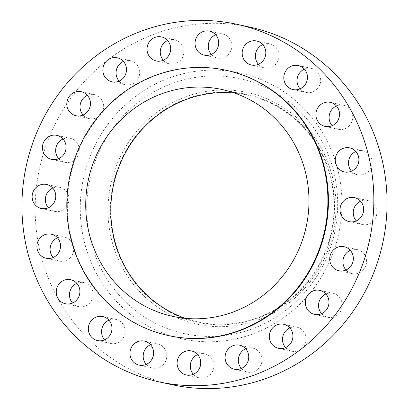 <?xml version="1.0" encoding="UTF-8"?>
<svg xmlns="http://www.w3.org/2000/svg" width="409" height="409" viewBox="0 0 409 409"><rect width="100%" height="100%" fill="white"/><g stroke="black" fill="none" stroke-linecap="round" stroke-linejoin="round"><path stroke-width="0.31" stroke-dasharray="2.04 1.53" d="M289.874 327.9A12.296 11.8 102.3 0 1 296.954 327.18A12.296 11.8 102.3 0 1 298.631 327.681A12.296 11.8 102.3 0 1 305.63 342.594A12.296 11.8 102.3 0 1 291.704 351.203A12.296 11.8 102.3 0 1 290.027 350.697A12.296 11.8 102.3 0 1 285.569 347.589M245.686 348.785A12.296 11.8 102.3 0 1 252.767 348.059A12.296 11.8 102.3 0 1 254.444 348.565A12.296 11.8 102.3 0 1 261.443 363.478A12.296 11.8 102.3 0 1 247.517 372.083A12.296 11.8 102.3 0 1 245.84 371.582A12.296 11.8 102.3 0 1 241.382 368.468M197.68 354.577A12.296 11.8 102.3 0 1 204.761 353.851A12.296 11.8 102.3 0 1 206.438 354.358A12.296 11.8 102.3 0 1 213.437 369.271A12.296 11.8 102.3 0 1 199.505 377.88A12.296 11.8 102.3 0 1 197.828 377.374A12.296 11.8 102.3 0 1 193.37 374.266M150.548 344.715A12.296 11.8 102.3 0 1 157.629 343.995A12.296 11.8 102.3 0 1 159.305 344.501A12.296 11.8 102.3 0 1 166.305 359.409A12.296 11.8 102.3 0 1 152.373 368.018A12.296 11.8 102.3 0 1 150.701 367.512A12.296 11.8 102.3 0 1 146.243 364.404M108.912 320.17A12.296 11.8 102.3 0 1 115.992 319.444A12.296 11.8 102.3 0 1 117.669 319.95A12.296 11.8 102.3 0 1 124.668 334.864A12.296 11.8 102.3 0 1 110.737 343.468A12.296 11.8 102.3 0 1 109.06 342.967A12.296 11.8 102.3 0 1 104.602 339.853M76.841 283.335A12.296 11.8 102.3 0 1 83.922 282.609A12.296 11.8 102.3 0 1 85.599 283.115A12.296 11.8 102.3 0 1 92.598 298.028A12.296 11.8 102.3 0 1 78.666 306.638A12.296 11.8 102.3 0 1 76.989 306.131A12.296 11.8 102.3 0 1 72.531 303.023M57.475 237.818A12.296 11.8 102.3 0 1 64.556 237.097A12.296 11.8 102.3 0 1 66.232 237.598A12.296 11.8 102.3 0 1 73.231 252.511A12.296 11.8 102.3 0 1 59.305 261.121A12.296 11.8 102.3 0 1 57.628 260.615A12.296 11.8 102.3 0 1 53.17 257.506M52.715 188.079A12.296 11.8 102.3 0 1 59.796 187.353A12.296 11.8 102.3 0 1 61.473 187.859A12.296 11.8 102.3 0 1 68.472 202.772A12.296 11.8 102.3 0 1 54.54 211.381A12.296 11.8 102.3 0 1 52.868 210.875A12.296 11.8 102.3 0 1 48.41 207.767M63.022 138.983A12.296 11.8 102.3 0 1 70.103 138.257A12.296 11.8 102.3 0 1 71.779 138.763A12.296 11.8 102.3 0 1 78.779 153.677A12.296 11.8 102.3 0 1 64.852 162.281A12.296 11.8 102.3 0 1 63.175 161.78A12.296 11.8 102.3 0 1 58.717 158.672M87.388 95.338A12.296 11.8 102.3 0 1 94.474 94.612A12.296 11.8 102.3 0 1 96.146 95.118A12.296 11.8 102.3 0 1 103.15 110.031A12.296 11.8 102.3 0 1 89.218 118.636A12.296 11.8 102.3 0 1 87.541 118.135A12.296 11.8 102.3 0 1 83.083 115.021M123.431 61.411A12.296 11.8 102.3 0 1 130.512 60.685A12.296 11.8 102.3 0 1 132.189 61.192A12.296 11.8 102.3 0 1 139.188 76.105A12.296 11.8 102.3 0 1 125.261 84.714A12.296 11.8 102.3 0 1 123.584 84.208A12.296 11.8 102.3 0 1 119.126 81.1M167.618 40.532A12.296 11.8 102.3 0 1 174.704 39.806A12.296 11.8 102.3 0 1 176.376 40.312A12.296 11.8 102.3 0 1 183.38 55.225A12.296 11.8 102.3 0 1 169.449 63.83A12.296 11.8 102.3 0 1 167.772 63.329A12.296 11.8 102.3 0 1 163.314 60.215M215.63 34.734A12.296 11.8 102.3 0 1 222.711 34.013A12.296 11.8 102.3 0 1 224.388 34.514A12.296 11.8 102.3 0 1 231.387 49.428A12.296 11.8 102.3 0 1 217.455 58.037A12.296 11.8 102.3 0 1 215.783 57.531A12.296 11.8 102.3 0 1 211.32 54.423M262.757 44.596A12.296 11.8 102.3 0 1 269.843 43.87A12.296 11.8 102.3 0 1 271.515 44.377A12.296 11.8 102.3 0 1 278.519 59.29A12.296 11.8 102.3 0 1 264.587 67.899A12.296 11.8 102.3 0 1 262.91 67.393A12.296 11.8 102.3 0 1 258.452 64.285M304.398 69.147A12.296 11.8 102.3 0 1 311.479 68.421A12.296 11.8 102.3 0 1 313.156 68.927A12.296 11.8 102.3 0 1 320.155 83.84A12.296 11.8 102.3 0 1 306.223 92.444A12.296 11.8 102.3 0 1 304.552 91.943A12.296 11.8 102.3 0 1 300.088 88.83M336.469 105.977A12.296 11.8 102.3 0 1 343.55 105.256A12.296 11.8 102.3 0 1 345.227 105.762A12.296 11.8 102.3 0 1 352.226 120.67A12.296 11.8 102.3 0 1 338.294 129.28A12.296 11.8 102.3 0 1 336.617 128.774A12.296 11.8 102.3 0 1 332.159 125.665M355.83 151.494A12.296 11.8 102.3 0 1 362.911 150.773A12.296 11.8 102.3 0 1 364.588 151.274A12.296 11.8 102.3 0 1 371.587 166.187A12.296 11.8 102.3 0 1 357.66 174.796A12.296 11.8 102.3 0 1 355.983 174.29A12.296 11.8 102.3 0 1 351.525 171.182M360.59 201.233A12.296 11.8 102.3 0 1 367.676 200.512A12.296 11.8 102.3 0 1 369.347 201.013A12.296 11.8 102.3 0 1 376.352 215.926A12.296 11.8 102.3 0 1 362.42 224.536A12.296 11.8 102.3 0 1 360.743 224.03A12.296 11.8 102.3 0 1 356.285 220.921M325.917 293.979A12.296 11.8 102.3 0 1 332.998 293.253A12.296 11.8 102.3 0 1 334.674 293.759A12.296 11.8 102.3 0 1 341.673 308.672A12.296 11.8 102.3 0 1 327.742 317.277A12.296 11.8 102.3 0 1 326.07 316.776A12.296 11.8 102.3 0 1 321.612 313.662M350.283 250.328A12.296 11.8 102.3 0 1 357.364 249.608A12.296 11.8 102.3 0 1 359.041 250.114A12.296 11.8 102.3 0 1 366.04 265.027A12.296 11.8 102.3 0 1 352.113 273.631A12.296 11.8 102.3 0 1 350.436 273.125A12.296 11.8 102.3 0 1 345.978 270.017M226.898 70.44A135.752 130.297 -77.7 0 0 73.104 165.466A135.752 130.297 -77.7 0 0 150.389 330.099A135.752 130.297 -77.7 0 0 168.886 335.671M185.257 318.32A116.079 111.412 -77.7 0 0 197.634 321.822A116.079 111.412 -77.7 0 0 329.138 240.564A116.079 111.412 -77.7 0 0 263.053 99.791A116.079 111.412 -77.7 0 0 247.235 95.026A116.079 111.412 -77.7 0 0 234.531 93.037M181.647 317.517A116.57 111.882 -77.7 0 0 326.852 248.897A116.57 111.882 -77.7 0 0 263.222 99.331A116.57 111.882 -77.7 0 0 118.017 167.946A116.57 111.882 -77.7 0 0 181.647 317.517M180.538 319.281A118.554 113.789 -77.7 0 0 328.212 249.495A118.554 113.789 -77.7 0 0 263.503 97.383A118.554 113.789 -77.7 0 0 115.824 167.169A118.554 113.789 -77.7 0 0 180.538 319.281M250.201 27.198A182.971 175.614 -77.7 0 0 42.914 155.282A182.971 175.614 -77.7 0 0 147.087 377.18A182.971 175.614 -77.7 0 0 172.015 384.69M166.56 328.289A130.471 125.226 102.3 0 1 95.343 160.885A130.471 125.226 102.3 0 1 257.869 84.085A130.471 125.226 102.3 0 1 329.087 251.489A130.471 125.226 102.3 0 1 166.56 328.289M258.718 78.6A136.069 130.604 -77.7 0 0 89.223 158.697A136.069 130.604 -77.7 0 0 163.498 333.289A136.069 130.604 -77.7 0 0 332.998 253.191A136.069 130.604 -77.7 0 0 258.718 78.6M296.954 327.18L283.739 324.286M252.767 348.059L239.551 345.17M204.761 353.851L191.545 350.963M157.629 343.995L144.413 341.101M115.992 319.444L102.777 316.556M83.922 282.609L70.706 279.72M64.556 237.097L51.34 234.204M59.796 187.353L46.58 184.464M70.103 138.257L56.887 135.369M94.474 94.612L81.258 91.723M130.512 60.685L117.296 57.797M174.704 39.806L161.483 36.917M222.711 34.013L209.495 31.12M269.843 43.87L256.627 40.982M311.479 68.421L298.263 65.532M343.55 105.256L330.334 102.362M362.911 150.773L349.695 147.879M367.676 200.512L354.46 197.619M332.998 293.253L319.782 290.364M357.364 249.608L344.148 246.719M247.235 95.026L222.153 89.54M197.634 321.822L172.552 316.336M352.113 273.631L338.897 270.743M327.742 317.277L314.526 314.388M362.42 224.536L349.204 221.647M357.66 174.796L344.444 171.903M338.294 129.28L325.078 126.391M306.223 92.444L293.008 89.556M264.587 67.899L251.371 65.005M217.455 58.037L204.239 55.149M169.449 63.83L156.233 60.941M125.261 84.714L112.046 81.82M89.218 118.636L76.002 115.747M64.852 162.281L51.636 159.392M54.54 211.381L41.324 208.488M59.305 261.121L46.089 258.227M78.666 306.638L65.45 303.744M110.737 343.468L97.521 340.579M152.373 368.018L139.157 365.13M199.505 377.88L186.289 374.987M247.517 372.083L234.296 369.194M291.704 351.203L278.488 348.315"/><path stroke-width="0.61" d="M285.416 324.792A12.296 11.8 -77.7 0 0 283.739 324.286A12.296 11.8 -77.7 0 0 269.812 332.895A12.296 11.8 -77.7 0 0 276.811 347.808A12.296 11.8 -77.7 0 0 278.488 348.315A12.296 11.8 -77.7 0 0 292.415 339.705A12.296 11.8 -77.7 0 0 285.416 324.792M285.569 347.589A12.296 11.8 102.3 0 1 289.874 327.9M241.228 345.671A12.296 11.8 -77.7 0 0 239.551 345.17A12.296 11.8 -77.7 0 0 225.62 353.775A12.296 11.8 -77.7 0 0 232.624 368.688A12.296 11.8 -77.7 0 0 234.296 369.194A12.296 11.8 -77.7 0 0 248.227 360.585A12.296 11.8 -77.7 0 0 241.228 345.671M241.382 368.468A12.296 11.8 102.3 0 1 245.686 348.785M193.217 351.469A12.296 11.8 -77.7 0 0 191.545 350.963A12.296 11.8 -77.7 0 0 177.613 359.572A12.296 11.8 -77.7 0 0 184.612 374.486A12.296 11.8 -77.7 0 0 186.289 374.987A12.296 11.8 -77.7 0 0 200.221 366.382A12.296 11.8 -77.7 0 0 193.217 351.469M193.37 374.266A12.296 11.8 102.3 0 1 197.68 354.577M146.09 341.607A12.296 11.8 -77.7 0 0 144.413 341.101A12.296 11.8 -77.7 0 0 130.481 349.71A12.296 11.8 -77.7 0 0 137.485 364.624A12.296 11.8 -77.7 0 0 139.157 365.13A12.296 11.8 -77.7 0 0 153.089 356.52A12.296 11.8 -77.7 0 0 146.09 341.607M146.243 364.404A12.296 11.8 102.3 0 1 150.548 344.715M104.448 317.057A12.296 11.8 -77.7 0 0 102.777 316.556A12.296 11.8 -77.7 0 0 88.845 325.16A12.296 11.8 -77.7 0 0 95.844 340.073A12.296 11.8 -77.7 0 0 97.521 340.579A12.296 11.8 -77.7 0 0 111.453 331.97A12.296 11.8 -77.7 0 0 104.448 317.057M104.602 339.853A12.296 11.8 102.3 0 1 108.912 320.17M72.383 280.226A12.296 11.8 -77.7 0 0 70.706 279.72A12.296 11.8 -77.7 0 0 56.774 288.33A12.296 11.8 -77.7 0 0 63.773 303.238A12.296 11.8 -77.7 0 0 65.45 303.744A12.296 11.8 -77.7 0 0 79.382 295.14A12.296 11.8 -77.7 0 0 72.383 280.226M72.531 303.023A12.296 11.8 102.3 0 1 76.841 283.335M53.017 234.71A12.296 11.8 -77.7 0 0 51.34 234.204A12.296 11.8 -77.7 0 0 37.413 242.813A12.296 11.8 -77.7 0 0 44.412 257.726A12.296 11.8 -77.7 0 0 46.089 258.227A12.296 11.8 -77.7 0 0 60.016 249.623A12.296 11.8 -77.7 0 0 53.017 234.71M53.17 257.506A12.296 11.8 102.3 0 1 57.475 237.818M48.257 184.97A12.296 11.8 -77.7 0 0 46.58 184.464A12.296 11.8 -77.7 0 0 32.648 193.074A12.296 11.8 -77.7 0 0 39.653 207.987A12.296 11.8 -77.7 0 0 41.324 208.488A12.296 11.8 -77.7 0 0 55.256 199.883A12.296 11.8 -77.7 0 0 48.257 184.97M48.41 207.767A12.296 11.8 102.3 0 1 52.715 188.079M58.564 135.875A12.296 11.8 -77.7 0 0 56.887 135.369A12.296 11.8 -77.7 0 0 42.96 143.973A12.296 11.8 -77.7 0 0 49.959 158.886A12.296 11.8 -77.7 0 0 51.636 159.392A12.296 11.8 -77.7 0 0 65.563 150.783A12.296 11.8 -77.7 0 0 58.564 135.875M58.717 158.672A12.296 11.8 102.3 0 1 63.022 138.983M82.93 92.224A12.296 11.8 -77.7 0 0 81.258 91.723A12.296 11.8 -77.7 0 0 67.327 100.328A12.296 11.8 -77.7 0 0 74.326 115.241A12.296 11.8 -77.7 0 0 76.002 115.747A12.296 11.8 -77.7 0 0 89.934 107.138A12.296 11.8 -77.7 0 0 82.93 92.224M83.083 115.021A12.296 11.8 102.3 0 1 87.388 95.338M118.973 58.303A12.296 11.8 -77.7 0 0 117.296 57.797A12.296 11.8 -77.7 0 0 103.37 66.406A12.296 11.8 -77.7 0 0 110.369 81.319A12.296 11.8 -77.7 0 0 112.046 81.82A12.296 11.8 -77.7 0 0 125.972 73.216A12.296 11.8 -77.7 0 0 118.973 58.303M119.126 81.1A12.296 11.8 102.3 0 1 123.431 61.411M163.16 37.418A12.296 11.8 -77.7 0 0 161.483 36.917A12.296 11.8 -77.7 0 0 147.557 45.522A12.296 11.8 -77.7 0 0 154.556 60.435A12.296 11.8 -77.7 0 0 156.233 60.941A12.296 11.8 -77.7 0 0 170.159 52.332A12.296 11.8 -77.7 0 0 163.16 37.418M163.314 60.215A12.296 11.8 102.3 0 1 167.618 40.532M211.172 31.626A12.296 11.8 -77.7 0 0 209.495 31.12A12.296 11.8 -77.7 0 0 195.563 39.729A12.296 11.8 -77.7 0 0 202.562 54.642A12.296 11.8 -77.7 0 0 204.239 55.149A12.296 11.8 -77.7 0 0 218.171 46.539A12.296 11.8 -77.7 0 0 211.172 31.626M211.32 54.423A12.296 11.8 102.3 0 1 215.63 34.734M258.299 41.488A12.296 11.8 -77.7 0 0 256.627 40.982A12.296 11.8 -77.7 0 0 242.695 49.591A12.296 11.8 -77.7 0 0 249.694 64.499A12.296 11.8 -77.7 0 0 251.371 65.005A12.296 11.8 -77.7 0 0 265.303 56.401A12.296 11.8 -77.7 0 0 258.299 41.488M258.452 64.285A12.296 11.8 102.3 0 1 262.757 44.596M299.94 66.033A12.296 11.8 -77.7 0 0 298.263 65.532A12.296 11.8 -77.7 0 0 284.332 74.136A12.296 11.8 -77.7 0 0 291.331 89.05A12.296 11.8 -77.7 0 0 293.008 89.556A12.296 11.8 -77.7 0 0 306.939 80.946A12.296 11.8 -77.7 0 0 299.94 66.033M300.088 88.83A12.296 11.8 102.3 0 1 304.398 69.147M332.011 102.869A12.296 11.8 -77.7 0 0 330.334 102.362A12.296 11.8 -77.7 0 0 316.402 110.972A12.296 11.8 -77.7 0 0 323.401 125.885A12.296 11.8 -77.7 0 0 325.078 126.391A12.296 11.8 -77.7 0 0 339.01 117.782A12.296 11.8 -77.7 0 0 332.011 102.869M332.159 125.665A12.296 11.8 102.3 0 1 336.469 105.977M351.372 148.385A12.296 11.8 -77.7 0 0 349.695 147.879A12.296 11.8 -77.7 0 0 335.769 156.489A12.296 11.8 -77.7 0 0 342.768 171.402A12.296 11.8 -77.7 0 0 344.444 171.903A12.296 11.8 -77.7 0 0 358.371 163.298A12.296 11.8 -77.7 0 0 351.372 148.385M351.525 171.182A12.296 11.8 102.3 0 1 355.83 151.494M356.132 198.125A12.296 11.8 -77.7 0 0 354.46 197.619A12.296 11.8 -77.7 0 0 340.528 206.228A12.296 11.8 -77.7 0 0 347.527 221.141A12.296 11.8 -77.7 0 0 349.204 221.647A12.296 11.8 -77.7 0 0 363.136 213.038A12.296 11.8 -77.7 0 0 356.132 198.125M356.285 220.921A12.296 11.8 102.3 0 1 360.59 201.233M321.459 290.865A12.296 11.8 -77.7 0 0 319.782 290.364A12.296 11.8 -77.7 0 0 305.85 298.969A12.296 11.8 -77.7 0 0 312.854 313.882A12.296 11.8 -77.7 0 0 314.526 314.388A12.296 11.8 -77.7 0 0 328.458 305.779A12.296 11.8 -77.7 0 0 321.459 290.865M321.612 313.662A12.296 11.8 102.3 0 1 325.917 293.979M345.825 247.22A12.296 11.8 -77.7 0 0 344.148 246.719A12.296 11.8 -77.7 0 0 330.221 255.323A12.296 11.8 -77.7 0 0 337.221 270.237A12.296 11.8 -77.7 0 0 338.897 270.743A12.296 11.8 -77.7 0 0 352.824 262.133A12.296 11.8 -77.7 0 0 345.825 247.22M345.978 270.017A12.296 11.8 102.3 0 1 350.283 250.328M168.35 335.554L168.886 335.671A135.752 130.297 -77.7 0 0 322.681 240.645A135.752 130.297 -77.7 0 0 245.39 76.008A135.752 130.297 -77.7 0 0 226.898 70.44L226.356 70.317A135.752 130.297 -77.7 0 0 72.567 165.348A135.752 130.297 -77.7 0 0 149.852 329.981A135.752 130.297 -77.7 0 0 168.35 335.554A135.752 130.297 -77.7 0 0 322.139 240.528A135.752 130.297 -77.7 0 0 244.853 75.89A135.752 130.297 -77.7 0 0 226.356 70.317M237.966 94.305A116.079 111.412 -77.7 0 0 222.153 89.54A116.079 111.412 -77.7 0 0 90.65 170.793A116.079 111.412 -77.7 0 0 156.734 311.571A116.079 111.412 -77.7 0 0 172.552 316.336A116.079 111.412 -77.7 0 0 304.056 235.078A116.079 111.412 -77.7 0 0 237.966 94.305M234.531 93.037A116.079 111.412 -77.7 0 0 114.019 182.757A116.079 111.412 -77.7 0 0 181.821 317.057A116.079 111.412 -77.7 0 0 185.257 318.32M158.799 381.801L172.015 384.69A182.971 175.614 -77.7 0 0 379.301 256.612A182.971 175.614 -77.7 0 0 275.129 34.709A182.971 175.614 -77.7 0 0 250.201 27.198L236.985 24.31A182.971 175.614 -77.7 0 0 29.699 152.388A182.971 175.614 -77.7 0 0 133.871 374.291A182.971 175.614 -77.7 0 0 158.799 381.801A182.971 175.614 -77.7 0 0 366.086 253.718A182.971 175.614 -77.7 0 0 261.913 31.82A182.971 175.614 -77.7 0 0 236.985 24.31"/></g></svg>
